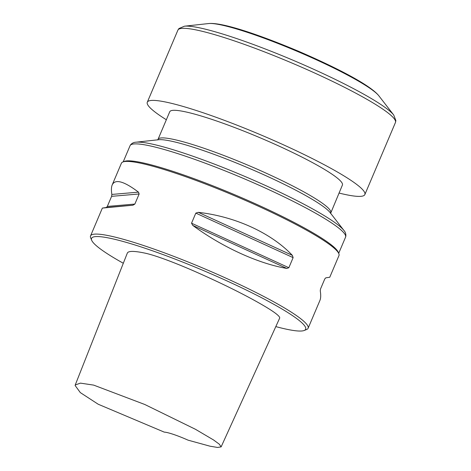 <?xml version="1.0" encoding="UTF-8"?>
<svg xmlns="http://www.w3.org/2000/svg" width="471" height="471" viewBox="0 0 471 471"><rect width="100%" height="100%" fill="white"/><g stroke="black" fill="none" stroke-linecap="round" stroke-linejoin="round"><path stroke-width="0.71" d="M275.812 326.597A116.302 14.065 -157 0 0 304.189 330.483A116.302 14.065 -157 0 0 204.096 270.854A116.302 14.065 -157 0 0 91.674 240.275A116.302 14.065 -157 0 0 123.314 263.26M75.236 384.99L127.235 253.327C127.929 250.89 133.634 250.778 144.356 253.004C155.766 255.247 178.75 264.249 198.026 272.839C218.108 281.746 235.894 290.377 251.379 298.738C266.327 306.862 280.104 315.187 279.715 318.013L221.129 446.879L219.303 444.194L213.587 439.985L195.447 429.287L144.774 404.483L93.67 385.113L80.406 383.129L75.236 384.99L75.119 385.49L80.317 392.602L98.198 404.23L164.255 432.125A22.508 2.72 23 0 1 188.07 440.161L209.989 446.19L217.555 447.45L221.129 446.879M304.189 330.483L306.615 329.523A118.174 14.289 -157 0 0 308.111 328.263A118.174 14.289 -157 0 0 204.909 268.935A118.174 14.289 -157 0 0 90.544 235.912A118.174 14.289 -157 0 0 90.673 237.861L91.674 240.275M112.204 184.897C115.165 178.739 123.926 181.158 138.48 192.144L139.145 193.975L134.859 204.067L132.94 205.209L102.36 208.088L106.316 207.493L107.317 206.428L111.603 196.336L111.862 194.435C111.168 190.26 111.286 187.087 112.204 184.897L121.394 163.243A118.174 14.289 23 0 1 122.884 161.983A118.174 14.289 23 0 1 177.037 173.711A118.174 14.289 23 0 1 338.826 253.645A118.174 14.289 23 0 1 338.955 255.588L329.765 277.242L325.808 277.837L324.802 278.903L320.515 289L320.262 290.901C320.951 295.07 320.839 298.249 319.921 300.439L308.111 328.263M198.309 212.344C235.294 216.513 271.19 232.933 292.373 255.376L293.127 257.625L288.847 267.716L286.827 268.441C258.196 263.554 222.3 247.134 192.763 225.409L191.538 223.201L195.818 213.11L198.309 212.344L292.373 255.376M122.884 161.983L124.344 161.406A117.049 14.154 23 0 1 177.979 173.022A117.049 14.154 23 0 1 338.225 252.191L338.826 253.645M330.695 212.639A93.788 11.345 23 0 0 290.006 184.585A93.788 11.345 23 0 0 202.189 147.659A93.788 11.345 23 0 0 158.026 139.345L169.743 111.751A93.788 11.345 23 0 1 213.905 120.064A93.788 11.345 23 0 1 301.723 156.984A93.788 11.345 23 0 1 342.411 185.044L330.595 213.41M339.014 193.045A118.174 14.289 -157 0 0 364.854 194.57A118.174 14.289 -157 0 0 261.658 135.242A118.174 14.289 -157 0 0 147.293 102.219A118.174 14.289 -157 0 0 160.994 116.296A118.174 14.289 -157 0 0 166.345 119.752M192.763 225.409L286.827 268.441M191.538 223.201L288.847 267.716M195.818 213.11L293.127 257.625M106.316 207.493L132.94 205.209M107.317 206.428L134.859 204.067M111.603 196.336L139.145 193.975M111.862 194.435L138.48 192.144M136.001 142.207A115.548 13.977 23 0 1 186.863 154.147A115.548 13.977 23 0 1 343.936 230.472L330.047 212.521A95.289 11.522 23 0 0 200.511 149.578A95.289 11.522 23 0 0 158.562 139.734L136.001 142.207C133.823 142.266 131.992 143.16 130.502 144.891L130.067 145.692A117.049 14.154 23 0 1 185.18 156.066A117.049 14.154 23 0 1 294.775 202.147A117.049 14.154 23 0 1 345.555 237.166L338.696 253.327M378.849 95.807C370.63 85.339 337.689 68.189 298.767 51.357C258.785 34.53 222.076 22.143 208.624 23.55A94.594 11.439 -157 0 1 297.26 51.368A94.594 11.439 -157 0 1 378.849 95.807L393.732 115.036A116.302 14.065 -157 0 0 293.427 60.406A116.302 14.065 -157 0 0 184.449 26.199L178.933 28.543L177.891 30.144L147.293 102.219M393.732 115.036L395.881 120.629L395.452 122.495A118.174 14.289 -157 0 0 292.255 63.167A118.174 14.289 -157 0 0 177.891 30.144M90.544 235.912L102.36 208.088M130.067 145.692L123.208 161.853M343.936 230.472C345.408 232.079 346.038 234.022 345.826 236.289L345.555 237.166M158.026 139.345L157.544 139.952M395.452 122.495L364.854 194.57M208.624 23.55L184.449 26.199"/></g></svg>
